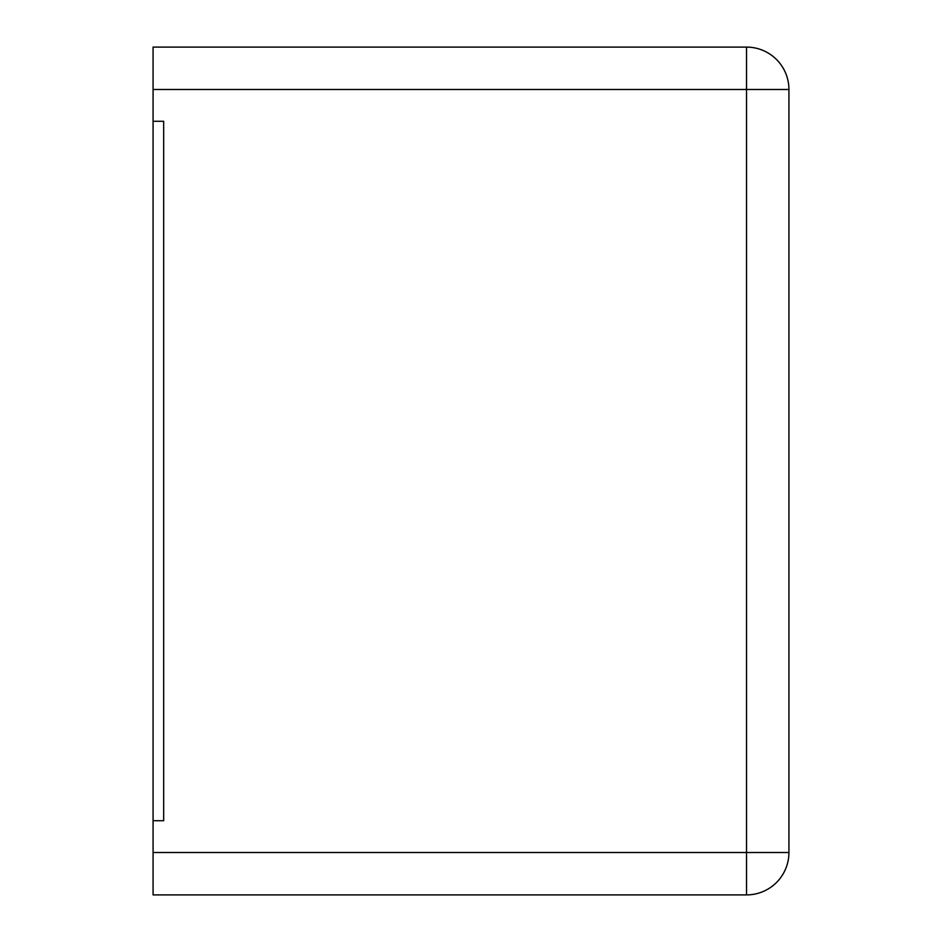 <?xml version="1.0" encoding="UTF-8"?>
<svg xmlns="http://www.w3.org/2000/svg" width="942" height="942" viewBox="0 0 942 942"><rect width="100%" height="100%" fill="white"/><g stroke="black" fill="none" stroke-linecap="round" stroke-linejoin="round"><path stroke-width="1.41" d="M153.075 89.49L153.075 47.1L746.535 47.1L746.535 894.9L153.075 894.9L153.075 852.51L788.925 852.51A42.39 42.39 0 0 1 746.535 894.9A42.39 42.39 0 0 0 788.925 852.51L788.925 89.49A42.39 42.39 0 0 0 746.535 47.1A42.39 42.39 0 0 1 788.925 89.49L153.075 89.49L153.075 121.282L163.672 121.282L163.672 820.717L153.075 820.717L153.075 852.51M153.075 121.282L163.672 121.282L163.672 820.717L153.075 820.717L153.075 121.282"/></g></svg>
